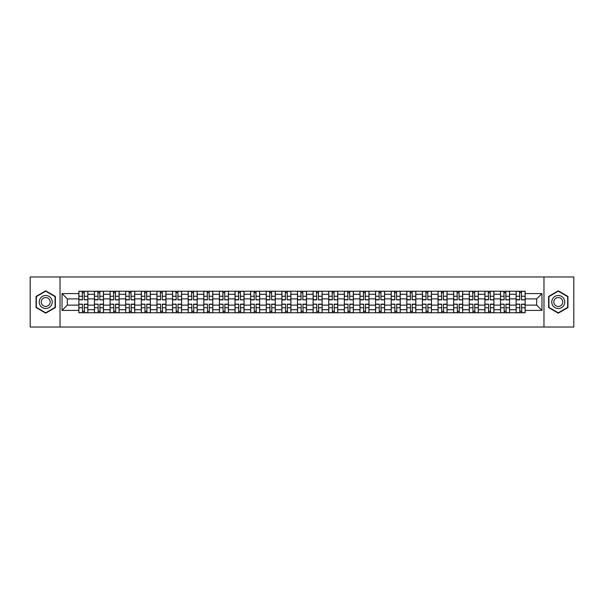 <?xml version="1.0" encoding="UTF-8"?>
<svg xmlns="http://www.w3.org/2000/svg" width="604" height="604" viewBox="0 0 604 604"><rect width="100%" height="100%" fill="white"/><g stroke="black" fill="none" stroke-linecap="round" stroke-linejoin="round"><path stroke-width="0.91" d="M543.97 327.028L573.8 327.028L573.8 276.972L30.2 276.972L30.2 327.028L543.97 327.028L543.97 276.972M94.473 312.759L94.473 294.291L87.867 294.291L87.867 312.759M87.867 294.291L87.867 291.241M94.473 294.291L94.473 291.241M103.48 291.241L103.48 312.759M110.087 312.759L110.087 291.241M119.101 291.241L119.101 312.759M125.707 312.759L125.707 291.241M134.715 291.241L134.715 312.759M141.321 312.759L141.321 291.241M150.336 291.241L150.336 312.759M156.942 312.759L156.942 291.241M165.949 291.241L165.949 312.759M172.555 312.759L172.555 291.241M181.57 291.241L181.57 312.759M188.176 312.759L188.176 291.241M197.183 291.241L197.183 312.759M203.79 312.759L203.79 291.241M212.804 291.241L212.804 312.759M219.411 312.759L219.411 291.241M228.418 291.241L228.418 312.759M235.024 312.759L235.024 291.241M244.039 291.241L244.039 312.759M250.645 312.759L250.645 291.241M259.652 291.241L259.652 312.759M266.258 312.759L266.258 291.241M275.273 291.241L275.273 312.759M281.879 312.759L281.879 291.241M290.886 291.241L290.886 312.759M297.493 312.759L297.493 291.241M306.507 291.241L306.507 312.759M313.114 312.759L313.114 291.241M322.121 291.241L322.121 312.759M328.727 312.759L328.727 291.241M337.742 291.241L337.742 312.759M344.348 312.759L344.348 291.241M353.355 291.241L353.355 312.759M359.961 312.759L359.961 291.241M368.976 291.241L368.976 312.759M375.582 312.759L375.582 291.241M384.589 291.241L384.589 312.759M391.196 312.759L391.196 291.241M400.21 291.241L400.21 312.759M406.817 312.759L406.817 291.241M415.824 291.241L415.824 312.759M422.43 312.759L422.43 291.241M431.445 291.241L431.445 312.759M438.051 312.759L438.051 291.241M447.058 291.241L447.058 312.759M453.664 312.759L453.664 291.241M462.679 291.241L462.679 312.759M469.285 312.759L469.285 291.241M478.293 291.241L478.293 312.759M484.899 312.759L484.899 291.241M493.913 291.241L493.913 312.759M500.52 312.759L500.52 291.241M509.527 291.241L509.527 312.759M516.133 312.759L516.133 291.241M516.133 305.103L509.527 305.103M500.52 305.103L493.913 305.103M484.899 305.103L478.293 305.103M469.285 305.103L462.679 305.103M453.664 305.103L447.058 305.103M438.051 305.103L431.445 305.103M422.43 305.103L415.824 305.103M406.817 305.103L400.21 305.103M391.196 305.103L384.589 305.103M375.582 305.103L368.976 305.103M359.961 305.103L353.355 305.103M344.348 305.103L337.742 305.103M328.727 305.103L322.121 305.103M313.114 305.103L306.507 305.103M297.493 305.103L290.886 305.103M281.879 305.103L275.273 305.103M266.258 305.103L259.652 305.103M250.645 305.103L244.039 305.103M235.024 305.103L228.418 305.103M219.411 305.103L212.804 305.103M203.79 305.103L197.183 305.103M188.176 305.103L181.57 305.103M172.555 305.103L165.949 305.103M156.942 305.103L150.336 305.103M141.321 305.103L134.715 305.103M125.707 305.103L119.101 305.103M110.087 305.103L103.48 305.103M94.473 305.103L87.867 305.103M516.133 298.897L509.527 298.897M500.52 298.897L493.913 298.897M484.899 298.897L478.293 298.897M469.285 298.897L462.679 298.897M453.664 298.897L447.058 298.897M438.051 298.897L431.445 298.897M422.43 298.897L415.824 298.897M406.817 298.897L400.21 298.897M391.196 298.897L384.589 298.897M375.582 298.897L368.976 298.897M359.961 298.897L353.355 298.897M344.348 298.897L337.742 298.897M328.727 298.897L322.121 298.897M313.114 298.897L306.507 298.897M297.493 298.897L290.886 298.897M281.879 298.897L275.273 298.897M266.258 298.897L259.652 298.897M250.645 298.897L244.039 298.897M235.024 298.897L228.418 298.897M219.411 298.897L212.804 298.897M203.79 298.897L197.183 298.897M188.176 298.897L181.57 298.897M172.555 298.897L165.949 298.897M156.942 298.897L150.336 298.897M141.321 298.897L134.715 298.897M125.707 298.897L119.101 298.897M110.087 298.897L103.48 298.897M94.473 298.897L87.867 298.897M67.338 305.103L78.852 305.103L78.852 298.897L67.338 298.897L67.338 305.103L62.038 310.411L62.038 293.589L78.852 293.589L78.852 298.897M525.148 298.897L525.148 305.103L536.662 305.103L536.662 298.897L525.148 298.897L525.148 291.241L78.852 291.241L78.852 293.589M525.148 293.589L541.962 293.589L541.962 310.411L525.148 310.411L525.148 305.103M78.852 305.103L78.852 312.759L525.148 312.759L525.148 310.411M78.852 310.411L62.038 310.411M60.03 327.028L60.03 276.972M55.379 296.421L45.715 290.841L36.059 296.421L36.059 307.579L45.715 313.159L55.379 307.579L55.379 296.421M567.941 296.421L558.285 290.841L548.621 296.421L548.621 307.579L558.285 313.159L567.941 307.579L567.941 296.421M84.213 311.264L82.506 311.264M82.506 292.736L84.213 292.736M99.826 311.264L98.127 311.264M98.127 292.736L99.826 292.736M115.447 311.264L113.741 311.264M113.741 292.736L115.447 292.736M131.06 311.264L129.362 311.264M129.362 292.736L131.06 292.736M146.681 311.264L144.975 311.264M144.975 292.736L146.681 292.736M162.295 311.264L160.596 311.264M160.596 292.736L162.295 292.736M177.916 311.264L176.209 311.264M176.209 292.736L177.916 292.736M193.529 311.264L191.83 311.264M191.83 292.736L193.529 292.736M209.15 311.264L207.444 311.264M207.444 292.736L209.15 292.736M224.763 311.264L223.065 311.264M223.065 292.736L224.763 292.736M240.384 311.264L238.678 311.264M238.678 292.736L240.384 292.736M255.998 311.264L254.299 311.264M254.299 292.736L255.998 292.736M271.619 311.264L269.913 311.264M269.913 292.736L271.619 292.736M287.232 311.264L285.533 311.264M285.533 292.736L287.232 292.736M302.853 311.264L301.147 311.264M301.147 292.736L302.853 292.736M318.467 311.264L316.768 311.264M316.768 292.736L318.467 292.736M334.087 311.264L332.381 311.264M332.381 292.736L334.087 292.736M349.701 311.264L348.002 311.264M348.002 292.736L349.701 292.736M365.322 311.264L363.616 311.264M363.616 292.736L365.322 292.736M380.935 311.264L379.237 311.264M379.237 292.736L380.935 292.736M396.556 311.264L394.85 311.264M394.85 292.736L396.556 292.736M412.17 311.264L410.471 311.264M410.471 292.736L412.17 292.736M427.791 311.264L426.084 311.264M426.084 292.736L427.791 292.736M443.404 311.264L441.705 311.264M441.705 292.736L443.404 292.736M459.025 311.264L457.319 311.264M457.319 292.736L459.025 292.736M474.638 311.264L472.94 311.264M472.94 292.736L474.638 292.736M490.259 311.264L488.553 311.264M488.553 292.736L490.259 292.736M505.873 311.264L504.174 311.264M504.174 292.736L505.873 292.736M521.494 311.264L519.787 311.264M519.787 292.736L521.494 292.736M62.038 293.589L67.338 298.897M536.662 305.103L541.962 310.411M536.662 298.897L541.962 293.589M84.213 299.637L87.814 299.848L84.213 299.848L84.213 291.339L87.814 291.339L85.813 291.339M87.814 299.637L87.814 291.339M82.506 292.638L84.213 292.638M80.906 291.339L78.905 291.339L78.905 299.848L82.506 299.848L82.204 291.339M78.905 291.339L84.507 291.339M82.506 304.363L78.905 304.152L82.506 304.152L82.506 312.661L78.905 312.661L80.906 312.661M78.905 304.363L78.905 312.661M84.213 311.362L82.506 311.362M85.813 312.661L87.814 312.661L87.814 304.152L84.213 304.152L84.507 312.661M87.814 312.661L82.204 312.661M99.826 299.637L103.427 299.848L99.826 299.848L99.826 291.339L103.427 291.339L101.427 291.339M103.427 299.637L103.427 291.339M98.127 292.638L99.826 292.638M96.527 291.339L94.518 291.339L94.518 299.848L98.127 299.848L97.825 291.339M94.518 291.339L100.128 291.339M115.447 299.637L119.048 299.848L115.447 299.848L115.447 291.339L119.048 291.339L117.048 291.339M119.048 299.637L119.048 291.339M113.741 292.638L115.447 292.638M112.14 291.339L110.139 291.339L110.139 299.848L113.741 299.848L113.439 291.339M110.139 291.339L115.742 291.339M40.083 305.254A6.508 6.508 0 0 0 48.969 307.632A6.508 6.508 0 0 0 51.355 298.746A6.508 6.508 0 0 0 42.461 296.368A6.508 6.508 0 0 0 40.083 305.254M41.857 304.227A4.455 4.455 0 0 0 47.943 305.858A4.455 4.455 0 0 0 49.573 299.773A4.455 4.455 0 0 0 43.488 298.142A4.455 4.455 0 0 0 41.857 304.227M45.715 291.188L55.077 296.594L55.077 307.406L45.715 312.812L36.353 307.406L36.353 296.594L45.715 291.188M552.645 305.254A6.508 6.508 0 0 0 561.539 307.632A6.508 6.508 0 0 0 563.917 298.746A6.508 6.508 0 0 0 555.031 296.368A6.508 6.508 0 0 0 552.645 305.254M554.427 304.227A4.455 4.455 0 0 0 560.512 305.858A4.455 4.455 0 0 0 562.143 299.773A4.455 4.455 0 0 0 556.058 298.142A4.455 4.455 0 0 0 554.427 304.227M558.285 291.188L567.647 296.594L567.647 307.406L558.285 312.812L548.923 307.406L548.923 296.594L558.285 291.188M98.127 304.363L94.518 304.152L98.127 304.152L98.127 312.661L94.518 312.661L96.527 312.661M94.518 304.363L94.518 312.661M99.826 311.362L98.127 311.362M101.427 312.661L103.427 312.661L103.427 304.152L99.826 304.152L100.128 312.661M103.427 312.661L97.825 312.661M113.741 304.363L110.139 304.152L113.741 304.152L113.741 312.661L110.139 312.661L112.14 312.661M110.139 304.363L110.139 312.661M115.447 311.362L113.741 311.362M117.048 312.661L119.048 312.661L119.048 304.152L115.447 304.152L115.742 312.661M119.048 312.661L113.439 312.661M131.06 299.637L134.662 299.848L131.06 299.848L131.06 291.339L134.662 291.339L132.661 291.339M134.662 299.637L134.662 291.339M129.362 292.638L131.06 292.638M127.761 291.339L125.753 291.339L125.753 299.848L129.362 299.848L129.06 291.339M125.753 291.339L131.362 291.339M146.681 299.637L150.283 299.848L146.681 299.848L146.681 291.339L150.283 291.339L148.282 291.339M150.283 299.637L150.283 291.339M144.975 292.638L146.681 292.638M143.375 291.339L141.374 291.339L141.374 299.848L144.975 299.848L144.673 291.339M141.374 291.339L146.976 291.339M162.295 299.637L165.896 299.848L162.295 299.848L162.295 291.339L165.896 291.339L163.895 291.339M165.896 299.637L165.896 291.339M160.596 292.638L162.295 292.638M158.995 291.339L156.987 291.339L156.987 299.848L160.596 299.848L160.294 291.339M156.987 291.339L162.597 291.339M129.362 304.363L125.753 304.152L129.362 304.152L129.362 312.661L125.753 312.661L127.761 312.661M125.753 304.363L125.753 312.661M131.06 311.362L129.362 311.362M132.661 312.661L134.662 312.661L134.662 304.152L131.06 304.152L131.362 312.661M134.662 312.661L129.06 312.661M144.975 304.363L141.374 304.152L144.975 304.152L144.975 312.661L141.374 312.661L143.375 312.661M141.374 304.363L141.374 312.661M146.681 311.362L144.975 311.362M148.282 312.661L150.283 312.661L150.283 304.152L146.681 304.152L146.976 312.661M150.283 312.661L144.673 312.661M160.596 304.363L156.987 304.152L160.596 304.152L160.596 312.661L156.987 312.661L158.995 312.661M156.987 304.363L156.987 312.661M162.295 311.362L160.596 311.362M163.895 312.661L165.896 312.661L165.896 304.152L162.295 304.152L162.597 312.661M165.896 312.661L160.294 312.661M177.916 299.637L181.517 299.848L177.916 299.848L177.916 291.339L181.517 291.339L179.516 291.339M181.517 299.637L181.517 291.339M176.209 292.638L177.916 292.638M174.609 291.339L172.608 291.339L172.608 299.848L176.209 299.848L175.907 291.339M172.608 291.339L178.21 291.339M176.209 304.363L172.608 304.152L176.209 304.152L176.209 312.661L172.608 312.661L174.609 312.661M172.608 304.363L172.608 312.661M177.916 311.362L176.209 311.362M179.516 312.661L181.517 312.661L181.517 304.152L177.916 304.152L178.21 312.661M181.517 312.661L175.907 312.661M193.529 299.637L197.131 299.848L193.529 299.848L193.529 291.339L197.131 291.339L195.13 291.339M197.131 299.637L197.131 291.339M191.83 292.638L193.529 292.638M190.23 291.339L188.222 291.339L188.222 299.848L191.83 299.848L191.528 291.339M188.222 291.339L193.831 291.339M191.83 304.363L188.222 304.152L191.83 304.152L191.83 312.661L188.222 312.661L190.23 312.661M188.222 304.363L188.222 312.661M193.529 311.362L191.83 311.362M195.13 312.661L197.131 312.661L197.131 304.152L193.529 304.152L193.831 312.661M197.131 312.661L191.528 312.661M209.15 299.637L212.751 299.848L209.15 299.848L209.15 291.339L212.751 291.339L210.751 291.339M212.751 299.637L212.751 291.339M207.444 292.638L209.15 292.638M205.843 291.339L203.842 291.339L203.842 299.848L207.444 299.848L207.142 291.339M203.842 291.339L209.445 291.339M207.444 304.363L203.842 304.152L207.444 304.152L207.444 312.661L203.842 312.661L205.843 312.661M203.842 304.363L203.842 312.661M209.15 311.362L207.444 311.362M210.751 312.661L212.751 312.661L212.751 304.152L209.15 304.152L209.445 312.661M212.751 312.661L207.142 312.661M224.763 299.637L228.372 299.848L224.763 299.848L224.763 291.339L228.372 291.339L226.364 291.339M228.372 299.637L228.372 291.339M223.065 292.638L224.763 292.638M221.464 291.339L219.456 291.339L219.456 299.848L223.065 299.848L222.763 291.339M219.456 291.339L225.066 291.339M223.065 304.363L219.456 304.152L223.065 304.152L223.065 312.661L219.456 312.661L221.464 312.661M219.456 304.363L219.456 312.661M224.763 311.362L223.065 311.362M226.364 312.661L228.372 312.661L228.372 304.152L224.763 304.152L225.066 312.661M228.372 312.661L222.763 312.661M240.384 299.637L243.986 299.848L240.384 299.848L240.384 291.339L243.986 291.339L241.985 291.339M243.986 299.637L243.986 291.339M238.678 292.638L240.384 292.638M237.078 291.339L235.077 291.339L235.077 299.848L238.678 299.848L238.376 291.339M235.077 291.339L240.679 291.339M255.998 299.637L259.607 299.848L255.998 299.848L255.998 291.339L259.607 291.339L257.598 291.339M259.607 299.637L259.607 291.339M254.299 292.638L255.998 292.638M252.698 291.339L250.69 291.339L250.69 299.848L254.299 299.848L253.997 291.339M250.69 291.339L256.3 291.339M271.619 299.637L275.22 299.848L271.619 299.848L271.619 291.339L275.22 291.339L273.219 291.339M275.22 299.637L275.22 291.339M269.913 292.638L271.619 292.638M268.312 291.339L266.311 291.339L266.311 299.848L269.913 299.848L269.611 291.339M266.311 291.339L271.913 291.339M287.232 299.637L290.841 299.848L287.232 299.848L287.232 291.339L290.841 291.339L288.833 291.339M290.841 299.637L290.841 291.339M285.533 292.638L287.232 292.638M283.933 291.339L281.925 291.339L281.925 299.848L285.533 299.848L285.231 291.339M281.925 291.339L287.534 291.339M302.853 299.637L306.454 299.848L302.853 299.848L302.853 291.339L306.454 291.339L304.454 291.339M306.454 299.637L306.454 291.339M301.147 292.638L302.853 292.638M299.546 291.339L297.546 291.339L297.546 299.848L301.147 299.848L300.852 291.339M297.546 291.339L303.148 291.339M318.467 299.637L322.075 299.848L318.467 299.848L318.467 291.339L322.075 291.339L320.067 291.339M322.075 299.637L322.075 291.339M316.768 292.638L318.467 292.638M315.167 291.339L313.159 291.339L313.159 299.848L316.768 299.848L316.466 291.339M313.159 291.339L318.769 291.339M238.678 304.363L235.077 304.152L238.678 304.152L238.678 312.661L235.077 312.661L237.078 312.661M235.077 304.363L235.077 312.661M240.384 311.362L238.678 311.362M241.985 312.661L243.986 312.661L243.986 304.152L240.384 304.152L240.679 312.661M243.986 312.661L238.376 312.661M254.299 304.363L250.69 304.152L254.299 304.152L254.299 312.661L250.69 312.661L252.698 312.661M250.69 304.363L250.69 312.661M255.998 311.362L254.299 311.362M257.598 312.661L259.607 312.661L259.607 304.152L255.998 304.152L256.3 312.661M259.607 312.661L253.997 312.661M269.913 304.363L266.311 304.152L269.913 304.152L269.913 312.661L266.311 312.661L268.312 312.661M266.311 304.363L266.311 312.661M271.619 311.362L269.913 311.362M273.219 312.661L275.22 312.661L275.22 304.152L271.619 304.152L271.913 312.661M275.22 312.661L269.611 312.661M285.533 304.363L281.925 304.152L285.533 304.152L285.533 312.661L281.925 312.661L283.933 312.661M281.925 304.363L281.925 312.661M287.232 311.362L285.533 311.362M288.833 312.661L290.841 312.661L290.841 304.152L287.232 304.152L287.534 312.661M290.841 312.661L285.231 312.661M301.147 304.363L297.546 304.152L301.147 304.152L301.147 312.661L297.546 312.661L299.546 312.661M297.546 304.363L297.546 312.661M302.853 311.362L301.147 311.362M304.454 312.661L306.454 312.661L306.454 304.152L302.853 304.152L303.148 312.661M306.454 312.661L300.852 312.661M316.768 304.363L313.159 304.152L316.768 304.152L316.768 312.661L313.159 312.661L315.167 312.661M313.159 304.363L313.159 312.661M318.467 311.362L316.768 311.362M320.067 312.661L322.075 312.661L322.075 304.152L318.467 304.152L318.769 312.661M322.075 312.661L316.466 312.661M334.087 299.637L337.689 299.848L334.087 299.848L334.087 291.339L337.689 291.339L335.688 291.339M337.689 299.637L337.689 291.339M332.381 292.638L334.087 292.638M330.781 291.339L328.78 291.339L328.78 299.848L332.381 299.848L332.087 291.339M328.78 291.339L334.389 291.339M332.381 304.363L328.78 304.152L332.381 304.152L332.381 312.661L328.78 312.661L330.781 312.661M328.78 304.363L328.78 312.661M334.087 311.362L332.381 311.362M335.688 312.661L337.689 312.661L337.689 304.152L334.087 304.152L334.389 312.661M337.689 312.661L332.087 312.661M349.701 299.637L353.31 299.848L349.701 299.848L349.701 291.339L353.31 291.339L351.302 291.339M353.31 299.637L353.31 291.339M348.002 292.638L349.701 292.638M346.402 291.339L344.393 291.339L344.393 299.848L348.002 299.848L347.7 291.339M344.393 291.339L350.003 291.339M348.002 304.363L344.393 304.152L348.002 304.152L348.002 312.661L344.393 312.661L346.402 312.661M344.393 304.363L344.393 312.661M349.701 311.362L348.002 311.362M351.302 312.661L353.31 312.661L353.31 304.152L349.701 304.152L350.003 312.661M353.31 312.661L347.7 312.661M365.322 299.637L368.923 299.848L365.322 299.848L365.322 291.339L368.923 291.339L366.922 291.339M368.923 299.637L368.923 291.339M363.616 292.638L365.322 292.638M362.015 291.339L360.014 291.339L360.014 299.848L363.616 299.848L363.321 291.339M360.014 291.339L365.624 291.339M363.616 304.363L360.014 304.152L363.616 304.152L363.616 312.661L360.014 312.661L362.015 312.661M360.014 304.363L360.014 312.661M365.322 311.362L363.616 311.362M366.922 312.661L368.923 312.661L368.923 304.152L365.322 304.152L365.624 312.661M368.923 312.661L363.321 312.661M380.935 299.637L384.544 299.848L380.935 299.848L380.935 291.339L384.544 291.339L382.536 291.339M384.544 299.637L384.544 291.339M379.237 292.638L380.935 292.638M377.636 291.339L375.628 291.339L375.628 299.848L379.237 299.848L378.934 291.339M375.628 291.339L381.237 291.339M379.237 304.363L375.628 304.152L379.237 304.152L379.237 312.661L375.628 312.661L377.636 312.661M375.628 304.363L375.628 312.661M380.935 311.362L379.237 311.362M382.536 312.661L384.544 312.661L384.544 304.152L380.935 304.152L381.237 312.661M384.544 312.661L378.934 312.661M396.556 299.637L400.158 299.848L396.556 299.848L396.556 291.339L400.158 291.339L398.157 291.339M400.158 299.637L400.158 291.339M394.85 292.638L396.556 292.638M393.249 291.339L391.249 291.339L391.249 299.848L394.85 299.848L394.555 291.339M391.249 291.339L396.858 291.339M394.85 304.363L391.249 304.152L394.85 304.152L394.85 312.661L391.249 312.661L393.249 312.661M391.249 304.363L391.249 312.661M396.556 311.362L394.85 311.362M398.157 312.661L400.158 312.661L400.158 304.152L396.556 304.152L396.858 312.661M400.158 312.661L394.555 312.661M412.17 299.637L415.779 299.848L412.17 299.848L412.17 291.339L415.779 291.339L413.77 291.339M415.779 299.637L415.779 291.339M410.471 292.638L412.17 292.638M408.87 291.339L406.869 291.339L406.869 299.848L410.471 299.848L410.169 291.339M406.869 291.339L412.472 291.339M410.471 304.363L406.869 304.152L410.471 304.152L410.471 312.661L406.869 312.661L408.87 312.661M406.869 304.363L406.869 312.661M412.17 311.362L410.471 311.362M413.77 312.661L415.779 312.661L415.779 304.152L412.17 304.152L412.472 312.661M415.779 312.661L410.169 312.661M427.791 299.637L431.392 299.848L427.791 299.848L427.791 291.339L431.392 291.339L429.391 291.339M431.392 299.637L431.392 291.339M426.084 292.638L427.791 292.638M424.484 291.339L422.483 291.339L422.483 299.848L426.084 299.848L425.79 291.339M422.483 291.339L428.093 291.339M426.084 304.363L422.483 304.152L426.084 304.152L426.084 312.661L422.483 312.661L424.484 312.661M422.483 304.363L422.483 312.661M427.791 311.362L426.084 311.362M429.391 312.661L431.392 312.661L431.392 304.152L427.791 304.152L428.093 312.661M431.392 312.661L425.79 312.661M443.404 299.637L447.013 299.848L443.404 299.848L443.404 291.339L447.013 291.339L445.005 291.339M447.013 299.637L447.013 291.339M441.705 292.638L443.404 292.638M440.105 291.339L438.104 291.339L438.104 299.848L441.705 299.848L441.403 291.339M438.104 291.339L443.706 291.339M441.705 304.363L438.104 304.152L441.705 304.152L441.705 312.661L438.104 312.661L440.105 312.661M438.104 304.363L438.104 312.661M443.404 311.362L441.705 311.362M445.005 312.661L447.013 312.661L447.013 304.152L443.404 304.152L443.706 312.661M447.013 312.661L441.403 312.661M459.025 299.637L462.626 299.848L459.025 299.848L459.025 291.339L462.626 291.339L460.626 291.339M462.626 299.637L462.626 291.339M457.319 292.638L459.025 292.638M455.718 291.339L453.717 291.339L453.717 299.848L457.319 299.848L457.024 291.339M453.717 291.339L459.327 291.339M457.319 304.363L453.717 304.152L457.319 304.152L457.319 312.661L453.717 312.661L455.718 312.661M453.717 304.363L453.717 312.661M459.025 311.362L457.319 311.362M460.626 312.661L462.626 312.661L462.626 304.152L459.025 304.152L459.327 312.661M462.626 312.661L457.024 312.661M474.638 299.637L478.247 299.848L474.638 299.848L474.638 291.339L478.247 291.339L476.239 291.339M478.247 299.637L478.247 291.339M472.94 292.638L474.638 292.638M471.339 291.339L469.338 291.339L469.338 299.848L472.94 299.848L472.638 291.339M469.338 291.339L474.94 291.339M472.94 304.363L469.338 304.152L472.94 304.152L472.94 312.661L469.338 312.661L471.339 312.661M469.338 304.363L469.338 312.661M474.638 311.362L472.94 311.362M476.239 312.661L478.247 312.661L478.247 304.152L474.638 304.152L474.94 312.661M478.247 312.661L472.638 312.661M490.259 299.637L493.861 299.848L490.259 299.848L490.259 291.339L493.861 291.339L491.86 291.339M493.861 299.637L493.861 291.339M488.553 292.638L490.259 292.638M486.952 291.339L484.952 291.339L484.952 299.848L488.553 299.848L488.259 291.339M484.952 291.339L490.561 291.339M488.553 304.363L484.952 304.152L488.553 304.152L488.553 312.661L484.952 312.661L486.952 312.661M484.952 304.363L484.952 312.661M490.259 311.362L488.553 311.362M491.86 312.661L493.861 312.661L493.861 304.152L490.259 304.152L490.561 312.661M493.861 312.661L488.259 312.661M505.873 299.637L509.482 299.848L505.873 299.848L505.873 291.339L509.482 291.339L507.473 291.339M509.482 299.637L509.482 291.339M504.174 292.638L505.873 292.638M502.573 291.339L500.573 291.339L500.573 299.848L504.174 299.848L503.872 291.339M500.573 291.339L506.175 291.339M504.174 304.363L500.573 304.152L504.174 304.152L504.174 312.661L500.573 312.661L502.573 312.661M500.573 304.363L500.573 312.661M505.873 311.362L504.174 311.362M507.473 312.661L509.482 312.661L509.482 304.152L505.873 304.152L506.175 312.661M509.482 312.661L503.872 312.661M521.494 299.637L525.095 299.848L521.494 299.848L521.494 291.339L525.095 291.339L523.094 291.339M525.095 299.637L525.095 291.339M519.787 292.638L521.494 292.638M518.187 291.339L516.186 291.339L516.186 299.848L519.787 299.848L519.493 291.339M516.186 291.339L521.796 291.339M519.787 304.363L516.186 304.152L519.787 304.152L519.787 312.661L516.186 312.661L518.187 312.661M516.186 304.363L516.186 312.661M521.494 311.362L519.787 311.362M523.094 312.661L525.095 312.661L525.095 304.152L521.494 304.152L521.796 312.661M525.095 312.661L519.493 312.661M500.52 294.291L493.913 294.291M484.899 294.291L478.293 294.291M469.285 294.291L462.679 294.291M453.664 294.291L447.058 294.291M438.051 294.291L431.445 294.291M422.43 294.291L415.824 294.291M406.817 294.291L400.21 294.291M391.196 294.291L384.589 294.291M375.582 294.291L368.976 294.291M359.961 294.291L353.355 294.291M344.348 294.291L337.742 294.291M328.727 294.291L322.121 294.291M313.114 294.291L306.507 294.291M297.493 294.291L290.886 294.291M281.879 294.291L275.273 294.291M266.258 294.291L259.652 294.291M250.645 294.291L244.039 294.291M235.024 294.291L228.418 294.291M219.411 294.291L212.804 294.291M203.79 294.291L197.183 294.291M188.176 294.291L181.57 294.291M172.555 294.291L165.949 294.291M156.942 294.291L150.336 294.291M141.321 294.291L134.715 294.291M125.707 294.291L119.101 294.291M110.087 294.291L103.48 294.291M516.133 294.291L509.527 294.291M500.52 309.709L493.913 309.709M484.899 309.709L478.293 309.709M469.285 309.709L462.679 309.709M453.664 309.709L447.058 309.709M438.051 309.709L431.445 309.709M422.43 309.709L415.824 309.709M406.817 309.709L400.21 309.709M391.196 309.709L384.589 309.709M375.582 309.709L368.976 309.709M359.961 309.709L353.355 309.709M344.348 309.709L337.742 309.709M328.727 309.709L322.121 309.709M313.114 309.709L306.507 309.709M297.493 309.709L290.886 309.709M281.879 309.709L275.273 309.709M266.258 309.709L259.652 309.709M250.645 309.709L244.039 309.709M235.024 309.709L228.418 309.709M219.411 309.709L212.804 309.709M203.79 309.709L197.183 309.709M188.176 309.709L181.57 309.709M172.555 309.709L165.949 309.709M156.942 309.709L150.336 309.709M141.321 309.709L134.715 309.709M125.707 309.709L119.101 309.709M110.087 309.709L103.48 309.709M94.473 309.709L87.867 309.709M516.133 309.709L509.527 309.709M84.213 296.254L87.814 296.254M78.905 299.637L82.506 299.637M78.905 296.254L82.506 296.254M82.506 307.746L78.905 307.746M87.814 304.363L84.213 304.363M87.814 307.746L84.213 307.746M99.826 296.254L103.427 296.254M94.518 299.637L98.127 299.637M94.518 296.254L98.127 296.254M115.447 296.254L119.048 296.254M110.139 299.637L113.741 299.637M110.139 296.254L113.741 296.254M98.127 307.746L94.518 307.746M103.427 304.363L99.826 304.363M103.427 307.746L99.826 307.746M113.741 307.746L110.139 307.746M119.048 304.363L115.447 304.363M119.048 307.746L115.447 307.746M131.06 296.254L134.662 296.254M125.753 299.637L129.362 299.637M125.753 296.254L129.362 296.254M146.681 296.254L150.283 296.254M141.374 299.637L144.975 299.637M141.374 296.254L144.975 296.254M162.295 296.254L165.896 296.254M156.987 299.637L160.596 299.637M156.987 296.254L160.596 296.254M129.362 307.746L125.753 307.746M134.662 304.363L131.06 304.363M134.662 307.746L131.06 307.746M144.975 307.746L141.374 307.746M150.283 304.363L146.681 304.363M150.283 307.746L146.681 307.746M160.596 307.746L156.987 307.746M165.896 304.363L162.295 304.363M165.896 307.746L162.295 307.746M177.916 296.254L181.517 296.254M172.608 299.637L176.209 299.637M172.608 296.254L176.209 296.254M176.209 307.746L172.608 307.746M181.517 304.363L177.916 304.363M181.517 307.746L177.916 307.746M193.529 296.254L197.131 296.254M188.222 299.637L191.83 299.637M188.222 296.254L191.83 296.254M191.83 307.746L188.222 307.746M197.131 304.363L193.529 304.363M197.131 307.746L193.529 307.746M209.15 296.254L212.751 296.254M203.842 299.637L207.444 299.637M203.842 296.254L207.444 296.254M207.444 307.746L203.842 307.746M212.751 304.363L209.15 304.363M212.751 307.746L209.15 307.746M224.763 296.254L228.372 296.254M219.456 299.637L223.065 299.637M219.456 296.254L223.065 296.254M223.065 307.746L219.456 307.746M228.372 304.363L224.763 304.363M228.372 307.746L224.763 307.746M240.384 296.254L243.986 296.254M235.077 299.637L238.678 299.637M235.077 296.254L238.678 296.254M255.998 296.254L259.607 296.254M250.69 299.637L254.299 299.637M250.69 296.254L254.299 296.254M271.619 296.254L275.22 296.254M266.311 299.637L269.913 299.637M266.311 296.254L269.913 296.254M287.232 296.254L290.841 296.254M281.925 299.637L285.533 299.637M281.925 296.254L285.533 296.254M302.853 296.254L306.454 296.254M297.546 299.637L301.147 299.637M297.546 296.254L301.147 296.254M318.467 296.254L322.075 296.254M313.159 299.637L316.768 299.637M313.159 296.254L316.768 296.254M238.678 307.746L235.077 307.746M243.986 304.363L240.384 304.363M243.986 307.746L240.384 307.746M254.299 307.746L250.69 307.746M259.607 304.363L255.998 304.363M259.607 307.746L255.998 307.746M269.913 307.746L266.311 307.746M275.22 304.363L271.619 304.363M275.22 307.746L271.619 307.746M285.533 307.746L281.925 307.746M290.841 304.363L287.232 304.363M290.841 307.746L287.232 307.746M301.147 307.746L297.546 307.746M306.454 304.363L302.853 304.363M306.454 307.746L302.853 307.746M316.768 307.746L313.159 307.746M322.075 304.363L318.467 304.363M322.075 307.746L318.467 307.746M334.087 296.254L337.689 296.254M328.78 299.637L332.381 299.637M328.78 296.254L332.381 296.254M332.381 307.746L328.78 307.746M337.689 304.363L334.087 304.363M337.689 307.746L334.087 307.746M349.701 296.254L353.31 296.254M344.393 299.637L348.002 299.637M344.393 296.254L348.002 296.254M348.002 307.746L344.393 307.746M353.31 304.363L349.701 304.363M353.31 307.746L349.701 307.746M365.322 296.254L368.923 296.254M360.014 299.637L363.616 299.637M360.014 296.254L363.616 296.254M363.616 307.746L360.014 307.746M368.923 304.363L365.322 304.363M368.923 307.746L365.322 307.746M380.935 296.254L384.544 296.254M375.628 299.637L379.237 299.637M375.628 296.254L379.237 296.254M379.237 307.746L375.628 307.746M384.544 304.363L380.935 304.363M384.544 307.746L380.935 307.746M396.556 296.254L400.158 296.254M391.249 299.637L394.85 299.637M391.249 296.254L394.85 296.254M394.85 307.746L391.249 307.746M400.158 304.363L396.556 304.363M400.158 307.746L396.556 307.746M412.17 296.254L415.779 296.254M406.869 299.637L410.471 299.637M406.869 296.254L410.471 296.254M410.471 307.746L406.869 307.746M415.779 304.363L412.17 304.363M415.779 307.746L412.17 307.746M427.791 296.254L431.392 296.254M422.483 299.637L426.084 299.637M422.483 296.254L426.084 296.254M426.084 307.746L422.483 307.746M431.392 304.363L427.791 304.363M431.392 307.746L427.791 307.746M443.404 296.254L447.013 296.254M438.104 299.637L441.705 299.637M438.104 296.254L441.705 296.254M441.705 307.746L438.104 307.746M447.013 304.363L443.404 304.363M447.013 307.746L443.404 307.746M459.025 296.254L462.626 296.254M453.717 299.637L457.319 299.637M453.717 296.254L457.319 296.254M457.319 307.746L453.717 307.746M462.626 304.363L459.025 304.363M462.626 307.746L459.025 307.746M474.638 296.254L478.247 296.254M469.338 299.637L472.94 299.637M469.338 296.254L472.94 296.254M472.94 307.746L469.338 307.746M478.247 304.363L474.638 304.363M478.247 307.746L474.638 307.746M490.259 296.254L493.861 296.254M484.952 299.637L488.553 299.637M484.952 296.254L488.553 296.254M488.553 307.746L484.952 307.746M493.861 304.363L490.259 304.363M493.861 307.746L490.259 307.746M505.873 296.254L509.482 296.254M500.573 299.637L504.174 299.637M500.573 296.254L504.174 296.254M504.174 307.746L500.573 307.746M509.482 304.363L505.873 304.363M509.482 307.746L505.873 307.746M521.494 296.254L525.095 296.254M516.186 299.637L519.787 299.637M516.186 296.254L519.787 296.254M519.787 307.746L516.186 307.746M525.095 304.363L521.494 304.363M525.095 307.746L521.494 307.746"/></g></svg>

